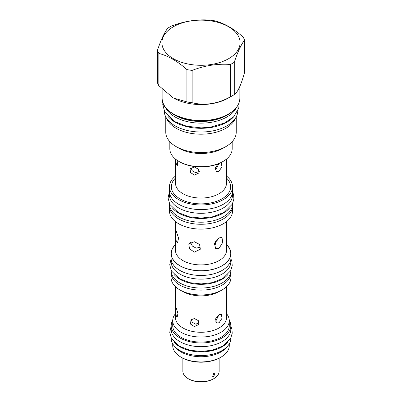 <?xml version="1.0" encoding="UTF-8"?>
<svg xmlns="http://www.w3.org/2000/svg" width="402" height="402" viewBox="0 0 402 402"><rect width="100%" height="100%" fill="white"/><g stroke="black" fill="none" stroke-linecap="round" stroke-linejoin="round"><path stroke-width="0.6" d="M213.824 373.056L214.849 372.925L213.824 376.543L212.713 376.624L213.824 373.056M213.824 378.659L213.311 378.955A17.412 10.05 0 0 1 188.689 378.955L188.176 378.659A18.135 10.472 0 0 0 213.824 378.659A18.135 10.472 0 0 0 219.135 371.257L219.135 358.192M182.865 358.192L182.865 371.257A18.135 10.472 0 0 0 188.176 378.659L188.689 378.955M196.915 324.112L195.106 324.002M199.322 171.579L195.553 172.664L192.297 170.85L190.92 167.674M218.959 163.529L215.884 169.518L215.221 169.815M199.291 323.032L195.553 324.092L192.312 322.293L190.925 319.143M218.964 314.771L215.884 320.947L215.291 321.218M172.724 343.841L172.724 345.609A28.276 16.321 0 0 0 181.006 357.152L181.81 357.614A27.135 15.668 0 0 0 220.19 357.614L220.994 357.152A28.276 16.321 0 0 0 229.276 345.609L229.276 343.841M181.81 357.614L181.006 357.152A28.276 16.321 0 0 0 220.994 357.152M174.925 346.725A28.276 16.321 0 0 0 181.006 351.956A28.276 16.321 0 0 0 227.075 346.725M230.818 329.464A29.818 17.216 180 0 1 212.412 345.368A29.818 17.216 180 0 1 179.915 341.64A29.818 17.216 0 0 1 171.182 329.464L171.182 325.751A29.818 17.216 0 0 0 179.915 337.926A29.818 17.216 180 0 0 212.412 341.66A29.818 17.216 180 0 0 230.818 325.751L230.818 329.464M229.261 320.263A29.818 17.216 180 0 1 230.818 325.751M172.739 320.263A29.818 17.216 0 0 0 171.182 325.751M175.433 313.741A28.276 16.321 0 0 0 172.724 320.706L172.724 325.751A28.276 16.321 0 0 0 181.006 337.293A28.276 16.321 0 0 0 211.819 340.836A28.276 16.321 0 0 0 229.276 325.751L229.276 320.706A28.276 16.321 0 0 0 226.567 313.741M172.724 320.706A28.276 16.321 0 0 0 181.006 332.248A28.276 16.321 0 0 0 211.819 335.791A28.276 16.321 0 0 0 229.276 320.706M176.302 316.173L175.508 310.691L175.709 307.208L176.302 308.083L177.945 313.439L177.222 317.002L176.302 316.173M194.382 326.615L190.538 324.087L190 320.243L194.382 318.525L198.397 320.685L198.985 324.414L194.382 326.615M219.08 322.791L216.432 322.942L215.547 318.907L219.08 314.701L221.386 314.359L222.025 318.248L219.08 322.791M171.197 271.4A29.909 17.266 0 0 0 171.091 272.868L171.091 277.692A29.909 17.266 0 0 0 179.85 289.902A29.909 17.266 0 0 0 212.447 293.646A29.909 17.266 0 0 0 230.909 277.692L230.909 272.868A29.909 17.266 0 0 0 230.803 271.4M171.091 272.868A29.909 17.266 0 0 0 179.85 285.073A29.909 17.266 0 0 0 212.447 288.817A29.909 17.266 0 0 0 230.909 272.868M230.818 270.471L230.818 270.822A29.818 17.216 180 0 1 212.412 286.732A29.818 17.216 180 0 1 179.915 282.998A29.818 17.216 0 0 1 171.182 270.822L171.182 270.471M227.879 274.566A29.818 17.216 180 0 1 179.915 279.284A29.818 17.216 0 0 1 174.121 274.566M230.818 259.551L230.818 261.918A29.818 17.216 180 0 1 212.412 277.822A29.818 17.216 180 0 1 179.915 274.089A29.818 17.216 0 0 1 171.182 261.918L171.182 259.551M175.433 244.607A29.909 17.266 0 0 0 171.091 253.567L171.091 258.205A29.909 17.266 0 0 0 179.85 270.415A29.909 17.266 0 0 0 212.447 274.159A29.909 17.266 0 0 0 230.909 258.205L230.909 253.567A29.909 17.266 0 0 0 226.567 244.607M171.091 253.567A29.909 17.266 0 0 0 179.85 265.777A29.909 17.266 0 0 0 212.447 269.521A29.909 17.266 0 0 0 230.909 253.567M194.382 252.124L189.473 248.808L188.794 243.853L194.382 241.733L199.573 244.446L200.337 249.215L194.382 252.124M219.08 248.305L215.618 248.456L214.432 243.26L219.08 237.914L221.979 237.436L222.758 242.396L219.08 248.305M176.302 241.687L175.438 234.612L175.599 230.16L176.302 231.296L178.573 238.155L177.543 242.738L176.302 241.687M232.472 204.804A31.547 18.211 180 0 1 232.547 206.06L232.547 210.884A31.547 18.211 180 0 1 213.07 227.713A31.547 18.211 180 0 1 178.694 223.763A31.547 18.211 180 0 1 169.453 210.884L169.453 206.06A31.547 18.211 180 0 1 169.528 204.804M232.547 206.06A31.547 18.211 180 0 1 213.07 222.884A31.547 18.211 180 0 1 178.694 218.939A31.547 18.211 180 0 1 169.453 206.06M232.502 203.799L232.502 204.02A31.502 18.185 180 0 1 213.055 220.819A31.502 18.185 180 0 1 178.724 216.879A31.502 18.185 0 0 1 169.498 204.02L169.498 203.799M229.376 208.206A31.502 18.185 180 0 1 178.724 213.166A31.502 18.185 0 0 1 172.624 208.206M232.502 192.377L232.502 195.111A31.502 18.185 180 0 1 213.055 211.914A31.502 18.185 180 0 1 178.724 207.97A31.502 18.185 0 0 1 169.498 195.111L169.498 192.377M226.457 176.001A31.547 18.211 180 0 1 232.547 186.759L232.547 191.397A31.547 18.211 180 0 1 213.07 208.226A31.547 18.211 180 0 1 178.694 204.276A31.547 18.211 180 0 1 169.453 191.397L169.453 186.759A31.547 18.211 180 0 1 175.543 176.001M232.547 186.759A31.547 18.211 180 0 1 213.07 203.588A31.547 18.211 180 0 1 178.694 199.638A31.547 18.211 180 0 1 169.453 186.759M177.82 160.76L177.332 165.559L176.413 164.735L175.614 159.172M169.82 141.665L169.82 148.72A31.18 18.005 0 0 0 178.95 161.448L179.593 161.82A30.276 17.477 0 0 0 222.406 161.82L223.05 161.448A31.18 18.005 0 0 0 232.18 148.72L232.18 141.665M178.95 161.448A31.18 18.005 0 0 0 223.05 161.448L222.406 161.82M223.05 148.237L225.909 146.584L223.05 148.237A31.18 18.005 0 0 1 178.95 148.237L176.091 146.584A35.23 20.336 0 0 0 225.909 146.584L225.909 146.584A35.23 20.336 180 0 0 236.23 132.203L236.23 116.876M165.77 116.876L165.77 132.203A35.23 20.336 0 0 0 176.091 146.584M235.351 118.364A35.23 20.336 180 0 1 225.909 128.238A35.23 20.336 0 0 1 191.231 133.399A35.23 20.336 0 0 1 166.649 118.364M237.773 110.982A36.773 21.231 180 0 1 214.919 130.439A36.773 21.231 180 0 1 174.996 125.801A36.773 21.231 0 0 1 164.227 110.982M234.064 116.369A36.773 21.231 180 0 1 174.996 122.087A36.773 21.231 0 0 1 167.935 116.369M165.317 107.113A36.818 21.256 0 0 0 191.241 122.379A36.818 21.256 0 0 0 227.035 116.912A36.818 21.256 180 0 0 236.683 107.113M228.482 98.003L232.436 95.716L228.482 98.003A38.863 22.437 0 0 1 173.518 98.003L186.915 101.912A44.456 25.668 0 0 0 192.116 102.716C204.899 105.857 217.688 103.882 230.472 96.787A44.456 25.668 0 0 0 232.436 95.716L232.436 95.716A44.456 25.668 180 0 0 234.281 94.586C237.708 92.324 241.135 84.938 244.557 72.44L244.557 40.12A44.456 25.668 0 0 0 243.165 37.115C233.803 28.783 224.447 23.376 215.085 20.904A44.456 25.668 0 0 0 209.884 20.1C197.101 19.145 184.312 21.125 171.528 26.035A44.456 25.668 0 0 0 169.564 27.1A44.456 25.668 0 0 0 167.719 28.23C164.292 32.683 160.865 40.064 157.443 50.376A44.456 25.668 0 0 0 158.835 53.381C168.197 55.853 177.553 61.255 186.915 69.591A44.456 25.668 0 0 0 192.116 70.395C204.899 65.486 217.688 63.511 230.472 64.461A44.456 25.668 0 0 0 232.436 63.395A44.456 25.668 0 0 0 234.281 62.265C237.708 51.953 241.135 44.572 244.557 40.12M157.443 50.376L157.443 82.701A44.456 25.668 0 0 0 158.835 85.701L172.875 97.631M234.281 94.586L234.281 62.265M230.472 96.787L230.472 64.461M173.357 26.763A39.089 22.567 0 0 0 173.357 58.677A39.089 22.567 0 0 0 228.643 58.677A39.089 22.567 0 0 0 228.643 26.763A39.089 22.567 0 0 0 173.357 26.763M192.116 102.716L192.116 70.395M186.915 101.912L186.915 69.591M158.835 85.701L158.835 53.381M194.412 175.126L190.568 172.599L190.03 168.755L194.412 167.031L198.427 169.192L199.015 172.925L194.412 175.126M220.733 162.715L221.306 162.885L221.944 166.775L219 171.322L216.351 171.468L215.286 168.031L218.03 163.91M190.422 242.2L192.342 246.049L196.216 248.175L200.714 247.009M214.01 245.446L217.628 238.944M215.397 244.305L215.397 241.421M174.121 342.112A29.818 17.216 0 0 0 179.915 346.836A29.818 17.216 180 0 0 227.879 342.112M171.182 338.017L171.182 338.373A29.818 17.216 0 0 0 179.915 350.544A29.818 17.216 180 0 0 212.412 354.278A29.818 17.216 180 0 0 230.818 338.373L230.818 338.017M175.433 286.651L175.433 317.515A25.567 14.763 0 0 0 182.92 327.952A25.567 14.763 0 0 0 210.784 331.153A25.567 14.763 0 0 0 226.567 317.515L226.567 286.651M182.267 291.154A25.567 14.763 0 0 0 182.92 291.54A25.567 14.763 0 0 0 219.733 291.154M175.433 244.783A29.748 17.175 0 0 0 179.965 265.712A29.748 17.175 0 0 0 219.266 267.124A29.748 17.175 0 0 0 226.567 244.783M175.433 221.552L175.433 250.15A25.567 14.763 0 0 0 182.92 260.591A25.567 14.763 0 0 0 210.784 263.787A25.567 14.763 0 0 0 226.567 250.15L226.567 221.552M175.543 177.996A29.637 17.11 0 0 0 180.046 198.859A29.637 17.11 0 0 0 219.206 200.261A29.637 17.11 0 0 0 226.457 177.996M175.543 159.117L175.543 183.347A25.457 14.698 0 0 0 183 193.739A25.457 14.698 0 0 0 210.743 196.925A25.457 14.698 0 0 0 226.457 183.347L226.457 159.117M170.714 112.314A36.818 21.256 0 0 0 227.035 115.258A36.818 21.256 0 0 0 231.286 112.314M171.996 113.193A36.878 21.291 0 0 0 227.08 115.098A36.878 21.291 0 0 0 230.004 113.193M228.291 114.148A38.592 22.281 180 0 1 173.614 114.088M162.137 98.168C160.323 117.469 206.131 128.484 228.426 114.158C235.894 109.716 239.708 104.384 239.863 98.168A38.863 22.437 180 0 1 228.482 114.032A38.863 22.437 180 0 1 186.126 118.897A38.863 22.437 180 0 1 162.137 98.168L162.137 89.143M239.863 98.168L239.863 86.345M217.18 240.914L217.18 239.341M239.11 102.6L238.793 108.053L233.833 116.61L224.437 123.067L210.407 127.188L201.226 127.891L186.372 126.148L174.629 121.54L164.815 112.143L162.775 104.761L162.89 102.6M230.818 326.107L231.954 329.253L232.215 333.258L230.653 338.333L222.939 346.001L212.226 350.202L201.186 351.464L190 350.253L179.543 346.288L171.443 338.509L169.729 332.303L171.182 326.107M230.899 258.717L231.954 261.702L232.215 265.712L230.653 270.787L222.939 278.45L212.226 282.656L201.186 283.912L190 282.707L179.543 278.737L171.443 270.963L169.729 264.757L171.101 258.717M232.542 191.704L233.622 194.769L233.894 198.96L232.261 204.266L224.155 212.316L212.854 216.748L201.196 218.08L189.382 216.804L178.357 212.618L169.84 204.452L168.046 197.96L169.458 191.704"/></g></svg>
